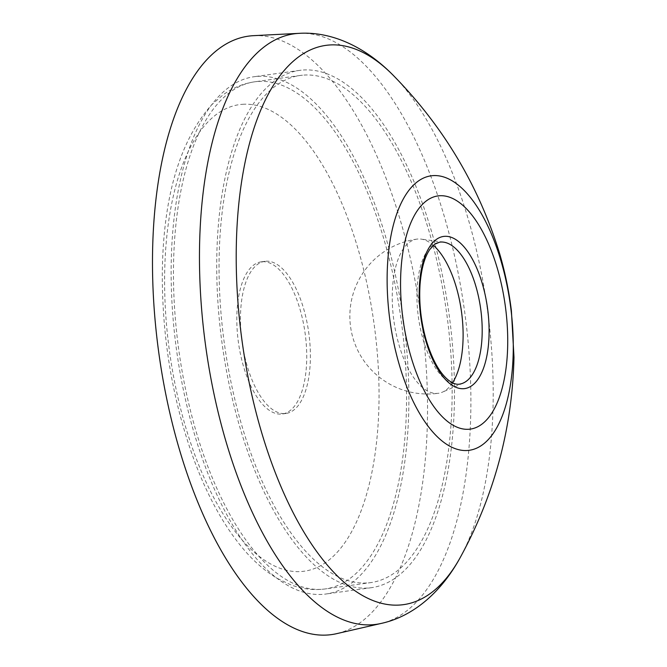 <?xml version="1.0" encoding="UTF-8"?>
<svg xmlns="http://www.w3.org/2000/svg" width="667" height="667" viewBox="0 0 667 667"><rect width="100%" height="100%" fill="white"/><g stroke="black" fill="none" stroke-linecap="round" stroke-linejoin="round"><path stroke-width="0.5" stroke-dasharray="3.33 2.5" d="M303.969 75.079A256.011 112.181 -97.9 0 1 447.274 317.725A256.011 112.181 -97.9 0 1 370.91 582.583A256.011 112.181 -97.9 0 1 224.496 344.489A256.011 112.181 -97.9 0 1 300.283 75.454A256.011 112.181 -97.9 0 1 303.969 75.079M262.289 261.722A76.805 33.65 -97.9 0 1 305.278 334.517A76.805 33.65 -97.9 0 1 282.374 413.974A76.805 33.65 -97.9 0 1 238.444 342.546A76.805 33.65 -97.9 0 1 261.181 261.839A76.805 33.65 -97.9 0 1 262.289 261.722M265.941 261.214A76.805 33.65 -97.9 0 1 308.929 334.009A76.805 33.65 -97.9 0 1 286.018 413.465A76.805 33.65 -97.9 0 1 242.096 342.038A76.805 33.65 -97.9 0 1 264.832 261.331A76.805 33.65 -97.9 0 1 265.941 261.214M452.534 382.816A77.831 34.1 -97.9 0 1 442.454 392.129A77.831 34.1 -97.9 0 1 438.419 393.272A77.831 34.1 -97.9 0 1 393.572 318.351A77.831 34.1 -97.9 0 1 416.942 239.111A77.831 34.1 -97.9 0 1 418.067 238.994A77.831 34.1 -97.9 0 1 421.144 239.111A77.831 34.1 -97.9 0 1 433.383 245.314M459.446 384.142A71.686 31.407 -97.9 0 1 418.451 317.475A71.686 31.407 -97.9 0 1 439.67 242.146M253.402 35.676A302.093 132.374 -97.9 0 1 421.119 317.108A302.093 132.374 -97.9 0 1 336.685 633.65M257.754 76.346A261.13 114.424 -97.9 0 1 403.919 323.854A261.13 114.424 -97.9 0 1 326.038 593.997A261.13 114.424 -97.9 0 1 176.688 351.15A261.13 114.424 -97.9 0 1 253.994 76.73A261.13 114.424 -97.9 0 1 257.754 76.346M303.335 70.002A261.13 114.424 -97.9 0 1 449.508 317.5A261.13 114.424 -97.9 0 1 371.619 587.652A261.13 114.424 -97.9 0 1 222.269 344.797A261.13 114.424 -97.9 0 1 299.575 70.385A261.13 114.424 -97.9 0 1 303.335 70.002M258.387 81.432A256.011 112.181 -97.9 0 1 401.684 324.079A256.011 112.181 -97.9 0 1 325.329 588.928A256.011 112.181 -97.9 0 1 178.906 350.842A256.011 112.181 -97.9 0 1 254.694 81.799A256.011 112.181 -97.9 0 1 258.387 81.432M242.68 104.285A235.534 103.202 -97.9 0 1 375.729 449.058A235.534 103.202 -97.9 0 1 196.923 460.372A235.534 103.202 -97.9 0 1 242.68 104.285M394.33 76.455A282.283 123.687 -97.9 0 1 461.105 555.919M299.049 33.35A298.099 130.624 -97.9 0 1 464.549 311.055A298.099 130.624 -97.9 0 1 381.232 623.42M300.283 75.454L254.694 81.799C243.08 83.508 232.416 87.961 222.703 95.148L211.706 104.761C179.681 140.87 163.215 196.865 162.306 272.761C162.039 338.919 172.803 401.809 194.614 461.422C208.221 497.715 224.754 527.247 244.222 550.033C254.702 562.223 265.95 571.786 277.956 578.731L290.403 584.642C301.868 589.053 313.507 590.478 325.329 588.928L370.91 582.583M264.832 261.331L261.181 261.839M286.018 413.465L282.374 413.974M416.942 239.111A77.831 77.831 0 0 0 350.45 325.813A77.831 77.831 0 0 0 438.419 393.272M443.538 242.146L421.144 239.111M463.165 383.083L442.454 392.129M299.575 70.385L253.994 76.73M371.619 587.652L326.038 593.997"/><path stroke-width="1" d="M433.383 245.314A77.831 34.1 -97.9 0 1 461.456 311.489A77.831 34.1 -97.9 0 1 452.534 382.816M440.704 242.038A71.686 31.407 -97.9 0 1 443.538 242.146A71.686 31.407 -97.9 0 1 480.674 308.813A71.686 31.407 -97.9 0 1 463.165 383.083A71.686 31.407 -97.9 0 1 459.446 384.142C456.353 384.767 452.559 383.35 448.082 379.89C439.295 372.528 431.966 359.138 426.08 339.728C420.852 321.102 418.859 302.576 420.077 284.15C421.394 268.584 424.646 257.012 429.823 249.441L434.709 244.239L439.67 242.146A71.686 31.407 -97.9 0 1 440.704 242.038M299.049 33.35A298.099 130.624 -97.9 0 0 298.341 33.392A298.099 130.624 -97.9 0 0 205.911 347.882A298.099 130.624 -97.9 0 0 381.232 623.42L336.685 633.65A302.093 132.374 -97.9 0 1 159.021 354.427A302.093 132.374 -97.9 0 1 252.693 35.718A302.093 132.374 -97.9 0 1 253.402 35.676L299.049 33.35C332.074 31.282 366.15 47.232 394.297 76.422A282.283 123.687 -97.9 0 1 394.33 76.455M444.631 236.326A76.805 33.65 -97.9 0 1 488.019 348.758A76.805 33.65 -97.9 0 1 429.715 352.443A76.805 33.65 -97.9 0 1 444.631 236.326M439.578 195.756A117.709 51.576 -97.9 0 1 506.07 368.059A117.709 51.576 -97.9 0 1 416.708 373.712A117.709 51.576 -97.9 0 1 439.578 195.756M433.05 175.621A138.561 60.714 -97.9 0 1 511.322 378.447A138.561 60.714 -97.9 0 1 406.136 385.101A138.561 60.714 -97.9 0 1 433.05 175.621M329.806 44.972A282.283 123.687 -97.9 0 1 394.297 76.422C443.805 127.172 478.906 186.21 499.608 253.543C505.094 272.261 509.029 291.362 511.406 310.847L513.982 357.22C512.398 427.497 494.764 493.738 461.089 555.953A282.283 123.687 -97.9 0 1 255.87 411.631A282.283 123.687 -97.9 0 1 329.806 44.972M461.105 555.919A282.283 123.687 -97.9 0 1 461.089 555.953C441.988 591.729 413.565 616.383 381.232 623.42"/></g></svg>
